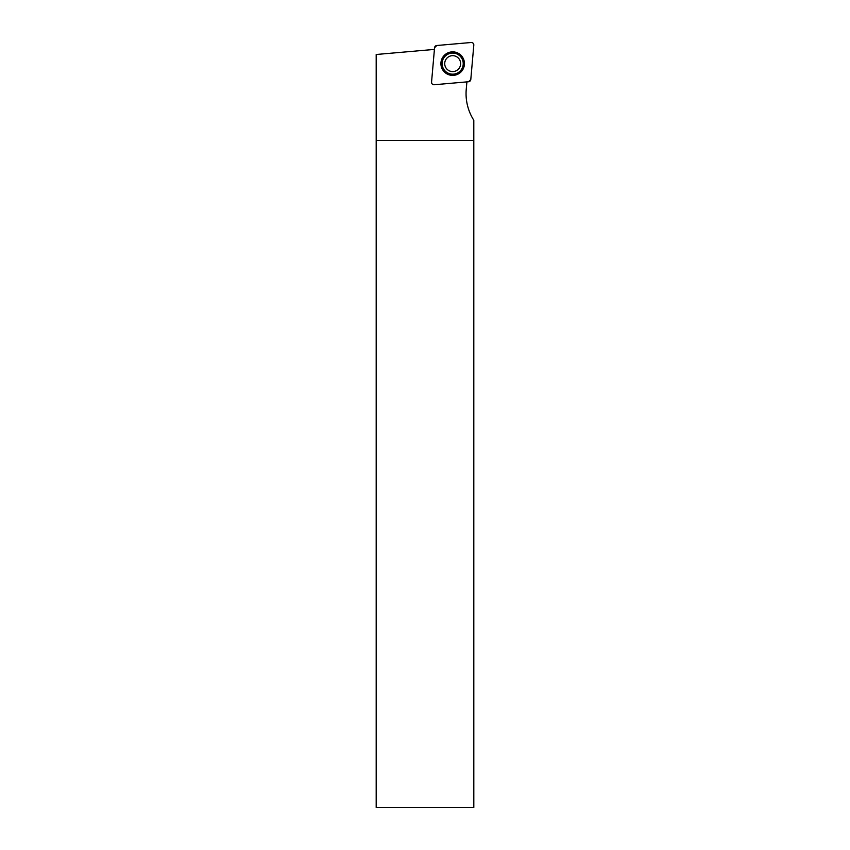 <?xml version="1.0" encoding="UTF-8"?>
<svg xmlns="http://www.w3.org/2000/svg" width="850" height="850" viewBox="0 0 850 850"><rect width="100%" height="100%" fill="white"/><g stroke="black" fill="none" stroke-linecap="round" stroke-linejoin="round"><path stroke-width="1.27" d="M441.012 63.623A11.666 11.666 0 0 0 462.783 69.456A11.666 11.666 0 0 0 455.696 52.349A11.666 11.666 0 0 0 441.012 63.623M447.047 69.254A7.958 7.958 0 0 0 460.36 65.684A7.958 7.958 0 0 0 450.617 55.941A7.958 7.958 0 0 0 447.047 69.254M445.209 71.092A10.561 10.561 0 0 0 462.868 66.353A10.561 10.561 0 0 0 449.947 53.422A10.561 10.561 0 0 0 445.209 71.092M434.414 49.406L376.189 54.496L376.189 807.5L473.811 807.5L473.801 120.243A49.576 49.576 0 0 1 466.246 89.324L466.894 81.887M376.189 140.409L473.811 140.409M434.18 84.745L468.584 81.738A2.433 2.433 0 0 0 470.794 79.528L473.801 45.135A2.433 2.433 0 0 0 471.166 42.5L436.772 45.507A2.433 2.433 0 0 0 434.562 47.717L431.556 82.11A2.433 2.433 0 0 0 434.18 84.745M460.998 55.303A11.762 11.762 0 0 0 444.359 55.303A11.762 11.762 0 0 0 444.359 71.942A11.762 11.762 0 0 0 460.998 71.942A11.762 11.762 0 0 0 460.998 55.303M436.783 45.507L434.562 47.727L431.556 82.099C431.63 83.789 432.512 84.671 434.191 84.745L468.573 81.738L470.794 79.517L473.801 45.146C473.726 43.456 472.844 42.574 471.155 42.5L436.783 45.507"/></g></svg>
